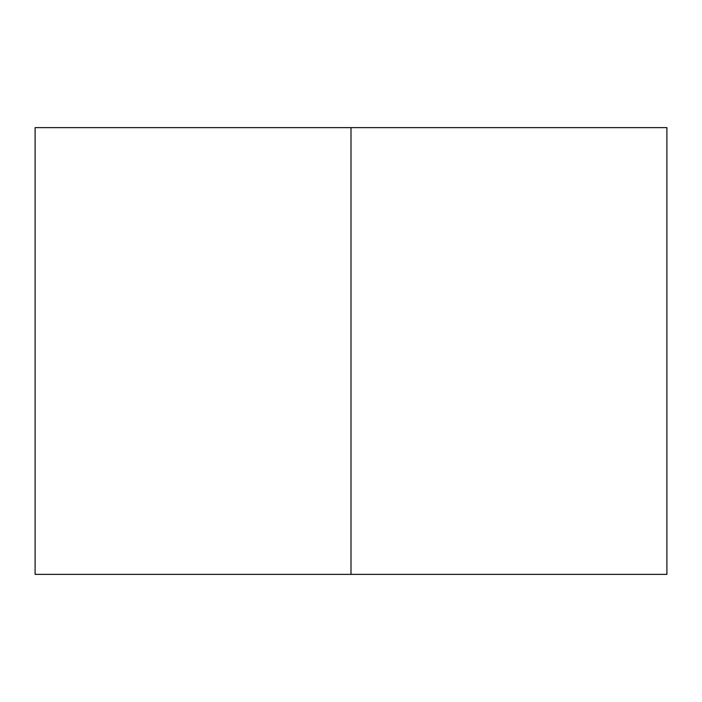 <?xml version="1.0" encoding="UTF-8"?>
<svg xmlns="http://www.w3.org/2000/svg" width="702" height="702" viewBox="0 0 702 702"><rect width="100%" height="100%" fill="white"/><g stroke="black" fill="none" stroke-linecap="round" stroke-linejoin="round"><path stroke-width="1.05" d="M351 574.376L351 127.624L666.9 127.624L666.9 574.376L35.1 574.376L35.1 127.624L35.1 574.376L35.1 127.624L351 127.624L351 574.376L35.1 574.376L35.1 127.624L666.9 127.624L666.9 574.376L666.9 127.624L666.9 574.376L351 574.376"/></g></svg>
